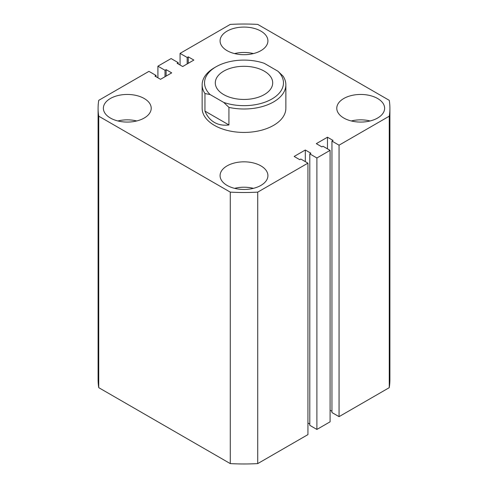 <?xml version="1.0" encoding="UTF-8"?>
<svg xmlns="http://www.w3.org/2000/svg" width="488" height="488" viewBox="0 0 488 488"><rect width="100%" height="100%" fill="white"/><g stroke="black" fill="none" stroke-linecap="round" stroke-linejoin="round"><path stroke-width="0.73" d="M377.614 98.503A23.918 13.81 0 0 0 351.549 95.508A23.918 13.81 0 0 0 336.781 108.263A23.918 13.81 0 0 0 343.79 118.029A23.918 13.81 0 0 0 369.855 121.024A23.918 13.81 0 0 0 384.623 108.263A23.918 13.81 0 0 0 377.614 98.503M370.118 120.963A23.918 13.81 0 0 0 351.287 120.963M260.915 165.877A23.918 13.81 0 0 0 234.844 162.882A23.918 13.81 0 0 0 220.082 175.643A23.918 13.81 0 0 0 227.085 185.409A23.918 13.81 0 0 0 253.156 188.405A23.918 13.81 0 0 0 267.918 175.643A23.918 13.81 0 0 0 260.915 165.877M253.418 188.338A23.918 13.81 0 0 0 234.582 188.338M260.915 31.122A23.918 13.81 0 0 0 234.844 28.127A23.918 13.81 0 0 0 220.082 40.888A23.918 13.81 0 0 0 227.085 50.654A23.918 13.81 0 0 0 253.156 53.643A23.918 13.81 0 0 0 267.918 40.888A23.918 13.81 0 0 0 260.915 31.122M253.418 53.582A23.918 13.81 0 0 0 234.582 53.582M144.21 98.503A23.918 13.81 0 0 0 118.145 95.508A23.918 13.81 0 0 0 103.377 108.263A23.918 13.81 0 0 0 110.386 118.029A23.918 13.81 0 0 0 136.451 121.024A23.918 13.81 0 0 0 151.219 108.263A23.918 13.81 0 0 0 144.21 98.503M136.713 120.963A23.918 13.81 0 0 0 117.882 120.963M202.142 84.827L202.142 108.263A41.858 24.168 0 0 0 214.403 125.355A41.858 24.168 0 0 0 260.019 130.595A41.858 24.168 0 0 0 285.858 108.263L285.858 84.827A41.858 24.168 180 0 1 228.927 107.378L228.927 124.952C223.425 125.66 218.587 124.818 214.403 122.427C210.236 119.999 207.089 116.223 204.948 111.105L204.948 93.531A41.858 24.168 180 0 1 202.142 84.827A41.858 24.168 180 0 1 214.403 67.74L216.093 66.764A39.467 22.784 0 0 0 210.121 94.562L223.754 102.437A39.467 22.784 0 0 0 271.907 98.991A39.467 22.784 0 0 0 277.879 71.187L283.052 76.128A41.858 24.168 180 0 1 285.858 84.827M230.275 463.6L98.741 387.661L98.741 116.193L230.275 192.132L230.275 463.6A145.906 84.241 0 0 0 257.725 463.6L257.725 192.132A145.906 84.241 0 0 1 230.275 192.132M257.725 192.132L307.934 163.144L307.934 434.613L257.725 463.6M307.934 163.144L300.828 159.045L299.73 159.68L294.148 156.453L305.311 150.011L305.311 161.632M307.934 422.992L309.795 424.066M305.311 150.011L310.893 153.232L309.795 153.866L309.795 425.335L316.895 429.44L316.895 157.972L309.795 153.866M339.056 145.18L339.056 416.648L389.259 387.661L389.259 116.193L339.056 145.18L331.95 141.075L333.048 140.44L327.466 137.219L316.303 143.661L321.885 146.888L322.989 146.254L330.089 150.353L330.089 421.821L316.895 429.44M330.089 150.353L316.895 157.972M327.466 137.219L327.466 148.84M331.95 411.274L330.089 410.201M331.95 141.075L331.95 412.543L339.056 416.648M389.259 387.661A145.906 84.241 0 0 0 389.906 379.737L389.906 108.263A145.906 84.241 0 0 0 389.259 100.339L257.725 24.4A145.906 84.241 0 0 0 230.275 24.4L180.066 53.387L180.066 65.008M389.259 116.193A145.906 84.241 0 0 0 389.906 108.263M180.066 53.387L187.172 57.486L187.172 63.934M187.172 57.486L188.27 56.852L188.27 63.3M188.27 56.852L193.852 60.073L182.689 66.52L177.107 63.3L178.205 62.665L178.205 63.934M178.205 62.665L171.105 58.56L157.911 66.179L157.911 77.799M98.741 116.193A145.906 84.241 0 0 1 98.094 108.263A145.906 84.241 0 0 1 98.741 100.339L148.944 71.352L156.05 75.457L154.952 76.091L160.534 79.312L171.697 72.871L166.115 69.644L165.011 70.278L165.011 76.726M165.011 70.278L157.911 66.179M166.115 69.644L166.115 76.091M156.05 75.457L156.05 76.726M98.094 108.263L98.094 379.737A145.906 84.241 0 0 0 98.741 387.661M264.295 71.157A28.7 16.574 0 0 0 233.014 67.564A28.7 16.574 0 0 0 215.299 82.875A28.7 16.574 0 0 0 223.705 94.593A28.7 16.574 0 0 0 254.986 98.186A28.7 16.574 0 0 0 272.7 82.875A28.7 16.574 0 0 0 264.295 71.157M216.093 66.764A39.467 22.784 0 0 1 264.246 63.318L277.879 71.187M228.927 124.952L204.948 111.105M210.121 94.562L204.948 93.531M228.927 107.378L223.754 102.437"/></g></svg>
